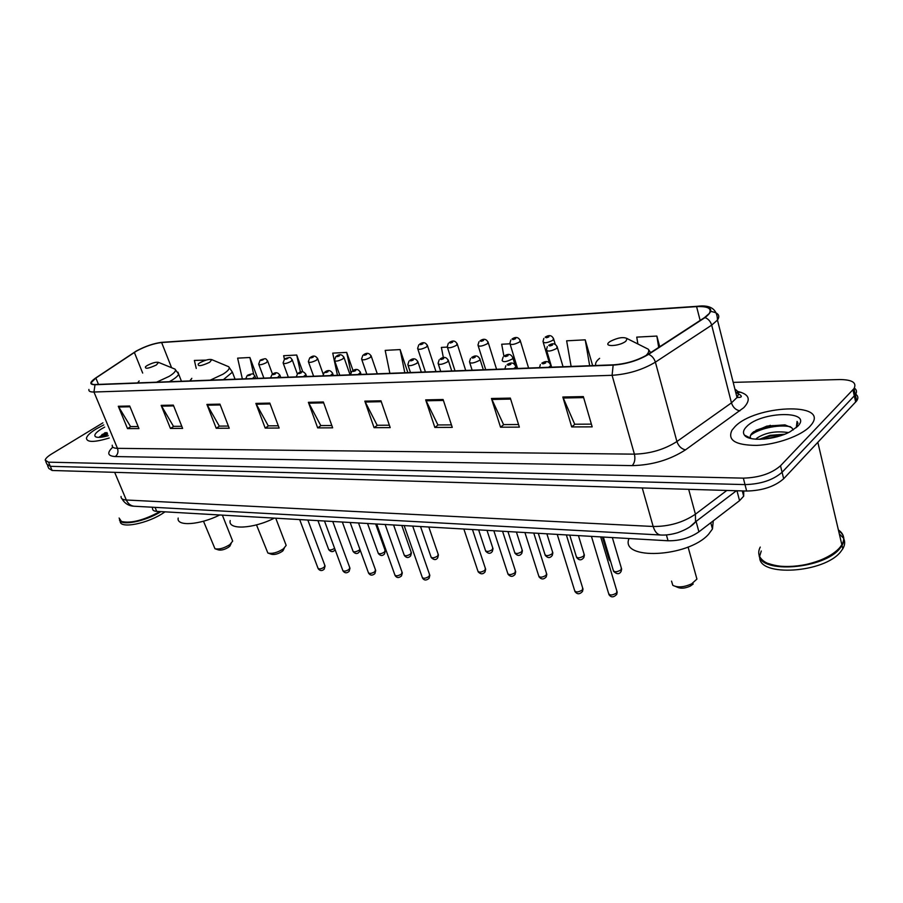 <?xml version="1.0" encoding="UTF-8"?>
<svg xmlns="http://www.w3.org/2000/svg" width="903" height="903" viewBox="0 0 903 903"><rect width="100%" height="100%" fill="white"/><g stroke="black" fill="none" stroke-linecap="round" stroke-linejoin="round"><path stroke-width="1.35" d="M743.756 490.95L743.666 496.198L739.557 500.657L698.911 531.844C690.005 537.951 679.722 540.931 668.051 540.773L156.704 511.358C153.781 511.143 152.404 510.195 152.584 508.502L152.054 507.204M772.934 425.539L752.357 432.921M107.626 434.129L102.231 437.086M47.588 465.677L48.785 468.42L52.137 470.486L746.646 491.04C762.38 490.668 774.718 486.559 783.669 478.737L856.687 400.876C858.493 398.189 858.166 395.954 855.705 394.182M46.979 464.289L50.331 466.332L744.998 484.595C760.744 484.177 773.103 480.069 782.088 472.269L855.333 394.758C857.161 392.06 856.823 389.836 854.317 388.087C856.823 389.836 857.161 392.06 855.333 394.758L782.088 472.269C773.103 480.069 760.744 484.177 744.998 484.595L50.331 466.332L46.979 464.289L45.771 461.535M96.136 428.993C90.277 432.593 87.049 435.664 86.44 438.181C86.857 442.515 94.454 442.459 109.24 438C94.454 442.459 86.857 442.515 86.44 438.181C87.049 435.664 90.277 432.593 96.136 428.993L103.766 424.907L96.136 428.993M734.918 426.724L731.972 430.223C727.254 440.179 735.46 445.235 756.59 445.393C776.388 444.648 800.95 435.923 809.901 426.453L811.853 424.105C828.615 401.767 754.897 405.221 734.918 426.724L731.972 430.223C727.254 440.179 735.46 445.235 756.59 445.393C776.388 444.648 800.95 435.923 809.901 426.453L811.853 424.105C828.615 401.767 754.897 405.221 734.918 426.724M136.522 351.053C145.383 346.3 153.747 343.456 161.626 342.519L696.585 306.614C707.918 306.173 712.128 308.465 709.227 313.51L704.532 317.574L648.106 354.303C637.845 360.387 626.321 363.898 613.521 364.823L95.368 384.52C92.309 384.61 90.966 383.933 91.338 382.5L95.853 378.052L136.522 351.053M136.24 351.064L95.515 378.109C89.465 382.409 89.295 384.622 95.007 384.734L613.16 365.117C626.287 364.169 638.105 360.568 648.625 354.326L705.051 317.585C714.758 309.921 712.049 306.173 696.902 306.354L161.953 342.327C153.882 343.287 145.315 346.199 136.24 351.064M102.908 422.852L51.731 453.904C47.724 456.376 45.534 458.464 45.173 460.158L48.502 462.167L743.35 478.138C759.107 477.676 771.489 473.567 780.497 465.79L853.967 388.617C857.049 382.691 852.297 379.666 839.7 379.542L733.191 382.375M443.102 399.51L452.256 427.379L434.851 427.446L425.674 399.871L443.102 399.51M510.342 398.11L519.36 427.13L500.522 427.198L491.458 398.494L510.342 398.11M583.338 396.586L592.176 426.859L571.712 426.927L562.817 397.015L583.338 396.586M269.828 403.11L279.14 428.033L265.189 428.09L255.876 403.404L269.828 403.11M219.948 404.149L229.238 428.225L216.212 428.27L206.922 404.42L219.948 404.149M173.342 405.12L182.62 428.394L170.43 428.44L161.163 405.368L173.342 405.12M129.716 406.023L138.949 428.564L127.515 428.598L118.293 406.26L129.716 406.023M380.964 400.797L390.198 427.616L374.079 427.672L364.823 401.135L380.964 400.797M323.364 401.993L332.654 427.83L317.675 427.887L308.386 402.309L323.364 401.993M509.732 343.817L501.696 344.235L503.908 356.177M592.639 365.625L585.223 339.833L566.644 340.815L571.125 366.437M659.732 346.741L656.853 336.063L636.75 337.124L637.879 343.987M353.039 370.602L346.696 352.396L332.733 353.129L337.451 375.321M302.821 371.878L296.726 355.026L283.655 355.714L284.411 359.18M257.694 378.357L249.894 357.498L237.624 358.141L242.365 378.933M206.031 360.128L194.371 360.421L196.256 368.447M447.143 347.113L441.375 347.407L443.384 357.723M407.851 372.646L400.119 349.585L385.186 350.375L389.87 373.334M317.675 427.887L320.994 425.573M331.819 425.516L320.768 425.573L308.386 402.309M374.079 427.672L377.398 425.268M389.374 425.211L377.161 425.268L364.823 401.135M127.515 428.598L130.788 426.577M138.114 426.532L130.563 426.577L118.293 406.26M170.43 428.44L173.726 426.351M181.785 426.306L173.489 426.351L161.163 405.368M216.212 428.27L219.531 426.103M228.403 426.058L219.294 426.103L206.922 404.42M265.189 428.09L268.507 425.844M278.305 425.798L268.27 425.844L255.876 403.404M571.712 426.927L574.929 424.229M591.386 424.139L574.703 424.229L562.817 397.015M500.522 427.198L503.795 424.602M518.559 424.523L503.569 424.602L491.458 398.494M434.851 427.446L438.158 424.952M451.432 424.884L437.921 424.952L425.674 399.871M400.119 349.585L404.804 372.758M346.696 352.396L350.928 372.555M296.726 355.026L300.462 372.149M249.894 357.498L253.743 374.576M585.223 339.833L589.682 365.738M656.853 336.063L658.682 347.418M120.234 521.054C119.072 529.361 148.464 523.616 164.335 512.272L164.978 511.832M104.68 427.096L101.339 428.97C95.504 432.672 93.607 435.291 95.65 436.826C97.829 437.831 102.039 437.458 108.281 435.686M105.256 432.571L99.274 437.379M119.433 519.789C120.55 526.325 145.406 521.516 160.994 511.595M122.232 521.753C131.894 523.548 144.604 520.151 160.35 511.561M119.094 518.04L121.476 521.482C130.89 523.605 143.746 520.297 160.057 511.549M100.233 437.323L107.276 433.305M99.477 436.86L106.938 432.503M215.524 548.922L218.458 549.916C221.382 550.525 224.858 549.566 228.91 547.015L230.875 544.058M203.491 521.212L214.982 548.742C219.124 549.611 224.068 548.245 229.813 544.622L232.669 541.123L232.161 539.847M156.354 364.993L158.544 362.396C156.129 361.821 152.37 362.837 147.257 365.455L145.485 366.72C144.841 369.192 148.453 368.616 156.354 364.993M178.196 518.051C176.175 526.607 199.868 525.049 219.722 514.981M268.53 553.257L271.408 554.239C274.557 554.961 278.214 553.968 282.391 551.27L284.242 548.211M256.497 524.891L267.852 553.02C272.322 554.036 277.514 552.625 283.452 548.798L286.161 545.389L285.574 543.866M209.688 362.284L211.776 359.642C209.169 358.965 205.195 360.015 199.856 362.792L198.321 363.886C197.486 366.686 201.267 366.144 209.688 362.284M230.197 520.568C227.59 530.14 253.404 528.932 274.354 518.119M671.539 581.126L672.825 585.347C677.758 587.763 684.034 587.277 691.619 583.869L696.924 579.094L695.761 574.884M625.892 341.165L627.156 338.591C623.442 336.695 617.833 337.62 610.304 341.368L609.412 342C602.414 347.226 619.729 346.413 625.892 341.165M629.03 538.527C619.492 560.481 688.041 557.602 708.607 534.226L712.467 528.966L713.28 520.817M675.647 586.499L677.115 587.108C680.602 588.812 685.016 588.474 690.355 586.07L693.199 584.004M760.258 547.083C757.64 552.094 758.418 556.462 762.595 560.187C772.02 569.037 802.688 568.551 823.592 558.754C830.918 555.401 836.37 551.609 839.959 547.387L841.856 544.746C845.14 538.798 843.989 533.865 838.379 529.926M840.185 532.127L838.582 530.783M759.107 555.142C760.405 574.071 824.518 569.104 840.14 548.121L842.025 545.48C844.869 540.457 844.418 536.077 840.67 532.352L838.548 530.648M759.762 557.083C758.26 577.186 824.71 573.236 840.919 551.44L842.804 548.798C844.836 545.288 845.197 542.037 843.876 539.035M843.289 537.917L839.316 533.91M755.8 439.219L757.053 438.034C765.53 432.548 775.993 430.731 788.432 432.582M759.254 439.332L769.943 435.348L784.684 434.23M793.263 429.884L791.683 427.672L793.24 429.896M746.567 426.679C743.372 429.873 742.672 432.695 744.456 435.133C748.79 441.86 775.101 440.054 790.08 431.747L797.484 426.498C814.088 410.222 761.206 410.944 746.567 426.679M791.683 427.672L784.91 424.873L766.873 426.103L753.316 432.063C750.495 434.399 749.637 436.465 750.754 438.237L744.456 435.133M797.326 426.656L797.078 421.396L796.288 427.627M761.263 551.011L759.773 555.864M768.081 563.416C783.838 568.89 802.293 567.411 823.446 558.991C830.376 555.819 835.625 552.241 839.203 548.245M797.078 421.396L798.026 423.304M750.506 435.483C756.94 429.331 777.607 423.981 790.52 426.758M764.198 439.095L780.271 435.81M747.91 437.549L748.124 436.939M753.791 431.702L766.918 426.735L785.125 424.907M760.191 439.321L770.236 436.115L784.12 434.456M155.056 507.373L156.704 511.358M666.403 534.915L668.051 540.773M696.078 521.415L698.911 531.844M736.983 490.747L739.557 500.657M52.137 470.486L48.502 462.167M855.683 402.106L852.951 389.825M783.669 478.737L780.497 465.79M746.646 491.04L743.35 478.138M740.957 392.286L735.731 392.387C746.849 397.794 738.011 397.399 737.74 397.557L737.017 397.501C739.185 393.956 738.485 391.18 734.907 389.17M121.058 496.447C120.821 498.58 122.571 499.765 126.307 500.002L114.67 472.337M134.524 506.244L134.005 506.222C130.563 505.782 128 503.716 126.307 500.002L653.174 526.483C669.089 526.584 683.165 522.487 695.423 514.202L688.673 489.313M736.419 490.735L695.524 521.832L695.423 514.202L726.836 490.453M661.007 535.016L660.465 534.994C657.192 534.474 654.765 531.641 653.174 526.483L642.247 487.947M121.95 498.761C124.693 503.479 128.711 505.962 134.005 506.222L660.465 534.994C665.488 535.355 671.222 534.587 677.679 532.702C686.415 529.564 692.364 525.941 695.524 521.832L689.971 526.788M161.626 342.519L171.581 367.713M737.537 391.417C749.23 394.126 751.307 399.544 743.779 407.671L685.49 449.852C669.902 459.898 652.158 465.147 632.247 465.621L115.279 456.557C107.547 456.038 106.723 452.9 112.807 447.12M705.051 317.585C708.336 318.906 710.548 321.423 711.688 325.136L731.453 402.873L737.017 397.501L717.456 320.08L711.688 325.136L655.386 362.159C642.552 369.835 628.116 374.226 612.087 375.309L93.957 392.015L95.007 384.734M613.16 365.117L612.087 375.309L634.403 454.153C650.284 453.701 664.45 449.491 676.911 441.533L731.453 402.873C732.988 407.411 735.81 410.064 739.918 410.842M648.625 354.326C651.921 355.748 654.167 358.367 655.386 362.159L676.911 441.533C678.537 446.172 681.404 448.949 685.49 449.852M112.254 445.213C111.916 447.199 113.654 448.249 117.458 448.339L93.957 392.015C90.165 392.094 88.483 391.236 88.923 389.441M710.875 311.467C718.28 312.675 720.47 315.542 717.456 320.08C717.287 309.187 710.605 304.593 697.398 306.286L696.902 306.354M697.15 306.309L161.953 342.327M115.279 456.557C117.841 454.525 118.564 451.793 117.458 448.339L634.403 454.153C635.441 458.961 634.719 462.776 632.247 465.621M696.585 306.614L700.141 320.43M134.344 352.396L142.674 373.063M95.853 378.052L98.495 384.407M323.68 402.862L308.758 403.167M270.144 403.946L256.26 404.228M220.253 404.95L207.306 405.21M173.658 405.899L161.535 406.136M130.021 406.779L118.665 407.005M381.269 401.7L365.207 402.027M443.407 400.435L426.047 400.797M510.646 399.081L491.83 399.465M583.631 397.602L563.179 398.02M156.58 382.195L169.132 376.382C174.55 372.995 176.491 370.569 174.968 369.101L173.624 368.548M169.301 381.709L171.818 380.276C175.769 377.86 178.038 375.806 178.647 374.113L178.004 372.217M139.175 380.942L137.606 382.917M210.275 380.152L223.131 374.113C228.369 370.738 230.22 368.277 228.685 366.72L227.048 366.031M223.38 379.655L232.398 372.16L228.685 366.72L211.776 359.642M190.206 380.919L191.808 378.323L189.777 380.942M645.871 355.658C648.523 353.118 649.336 350.962 648.275 349.201L642.981 346.549M599.626 358.333C596.24 361.087 594.987 363.48 595.845 365.501M770.462 425.313L755.992 430.268M317.935 520.636L328.534 549.114C329.313 550.469 331.345 550.209 334.618 548.358M267.604 360.85L266.498 362.577C262.084 364.756 259.477 365.264 258.676 364.101L260.098 360.308M261.046 359.834C260.38 360.669 261.102 360.636 263.224 359.721C263.879 358.897 263.157 358.931 261.046 359.834M342.339 522.036L352.904 550.92C353.716 552.343 355.793 552.094 359.157 550.175L359.913 549.329M292.177 359.642L291.116 361.381C286.59 363.616 283.926 364.123 283.102 362.893L284.49 359.112M285.517 358.593C284.874 359.45 285.619 359.405 287.764 358.48C288.396 357.633 287.651 357.678 285.517 358.593M367.544 523.48L378.075 552.783C378.888 554.284 381.021 554.047 384.464 552.083L385.05 550.266M317.585 358.378L316.569 360.139C311.941 362.442 309.198 362.95 308.363 361.64L309.718 357.881M310.813 357.317C310.203 358.175 310.982 358.141 313.138 357.193C313.759 356.335 312.98 356.38 310.813 357.317M393.584 524.982L404.059 554.702C404.894 556.293 407.084 556.067 410.617 554.036L411.158 552.207M343.885 357.08L342.914 358.863C338.162 361.234 335.363 361.719 334.505 360.342L335.826 356.617M337 355.985C336.413 356.866 337.214 356.82 339.404 355.872C339.991 354.992 339.189 355.037 337 355.985M420.516 526.528L430.934 556.688C431.781 558.359 434.016 558.156 437.65 556.067L438.147 554.205M371.11 355.737L370.196 357.532C365.309 359.97 362.442 360.466 361.572 358.999L362.848 355.319M364.112 354.619C363.559 355.5 364.383 355.466 366.607 354.495C367.16 353.604 366.325 353.649 364.112 354.619M478.635 529.88L485.362 550.22C486.232 552.015 488.557 551.835 492.316 549.679L492.722 547.828M427.356 345.194L426.555 346.966C421.498 349.484 418.518 349.958 417.626 348.4L418.789 344.844M420.211 344.009C419.737 344.901 420.606 344.856 422.852 343.862C423.326 342.982 422.446 343.027 420.211 344.009M507.949 531.562L514.597 552.196C515.5 554.081 517.87 553.923 521.742 551.699L522.103 549.825M457.155 343.58L456.41 345.364C451.207 347.96 448.148 348.434 447.233 346.775L448.339 343.298M449.886 342.372C449.434 343.264 450.349 343.219 452.617 342.214C453.058 341.311 452.143 341.368 449.886 342.372M538.301 533.312L544.881 554.228C545.796 556.225 548.234 556.079 552.218 553.799L552.534 551.891M488.071 341.91L487.394 343.716C482.033 346.391 478.895 346.842 477.958 345.093L478.996 341.706M480.667 340.657C480.261 341.582 481.209 341.526 483.5 340.499C483.895 339.584 482.958 339.641 480.667 340.657M569.748 535.118L576.249 556.338C577.186 558.449 579.692 558.325 583.789 555.966L584.049 554.047M520.173 340.171L519.564 341.989C514.033 344.754 510.805 345.206 509.856 343.343L510.816 340.059M512.622 338.885C512.261 339.821 513.243 339.765 515.557 338.727C515.918 337.79 514.936 337.846 512.622 338.885M602.369 536.992L608.78 558.528L610.225 560.097M553.516 338.377L552.975 340.205C547.286 343.05 543.956 343.49 542.985 341.526L543.866 338.377M545.818 337.045C545.502 337.993 546.518 337.936 548.877 336.875C549.182 335.927 548.166 335.995 545.818 337.045M603.362 537.059L613.193 570.075C614.142 572.4 616.772 572.321 621.083 569.827L621.275 567.806M557.162 346.583L556.632 348.479C550.807 351.391 547.41 351.82 546.45 349.766L547.308 346.639M549.329 345.239C549.013 346.21 550.051 346.165 552.444 345.081C552.76 344.099 551.71 344.156 549.329 345.239M299.672 519.575L317.924 568.01C318.725 569.432 320.802 569.183 324.154 567.253L324.832 565.38M254.928 376.032L252.513 378.549M250.424 374.926C251.124 374.045 250.391 374.079 248.212 375.016C247.524 375.896 248.257 375.862 250.424 374.926M324.493 521.008L342.7 570.165C343.512 571.667 345.635 571.43 349.077 569.443L349.721 567.547M279.896 375.038L277.514 377.601M275.37 373.91C276.036 373.018 275.28 373.052 273.078 374C272.401 374.892 273.169 374.869 275.37 373.91M350.15 522.487L368.3 572.389C369.135 573.981 371.314 573.744 374.835 571.712L375.434 569.782M305.745 374.023L305.948 374.677L303.408 376.619M301.184 372.86C301.828 371.957 301.038 371.991 298.814 372.962C298.159 373.865 298.949 373.831 301.184 372.86M376.686 524.011L394.78 574.692C395.616 576.362 397.851 576.148 401.474 574.048L402.027 572.096M332.507 372.973L332.733 373.684L330.216 375.603M327.913 371.776C328.534 370.862 327.721 370.896 325.464 371.878C324.843 372.804 325.667 372.77 327.913 371.776M404.16 525.591L422.152 577.062C423.01 578.834 425.302 578.642 429.027 576.475L429.535 574.489M360.252 371.878L360.478 372.646L358.017 374.542M355.624 370.659C356.211 369.722 355.364 369.756 353.084 370.761C352.497 371.697 353.344 371.664 355.624 370.659M463.849 529.023L477.811 570.809C478.692 572.705 481.073 572.536 484.934 570.301L485.34 568.326M417.796 361.369L416.972 363.254C411.768 365.873 408.72 366.347 407.829 364.677L409.014 361.053M413.179 360.06C413.687 359.123 412.784 359.168 410.493 360.184C409.973 361.121 410.876 361.087 413.179 360.06M493.839 530.75L507.689 573.202C508.581 575.2 511.019 575.053 514.992 572.75L515.353 570.741M448.238 360.015L447.482 361.922C442.109 364.62 438.982 365.083 438.079 363.311L439.197 359.778M443.587 358.672C444.05 357.723 443.125 357.757 440.788 358.796C440.314 359.755 441.251 359.71 443.587 358.672M524.925 532.544L538.651 575.662C539.565 577.785 542.06 577.66 546.157 575.29L546.462 573.247M479.843 358.615L480.103 359.586L479.154 360.545C473.623 363.322 470.407 363.774 469.492 361.9L470.531 358.457M475.159 357.227C475.588 356.256 474.617 356.301 472.258 357.362C471.829 358.333 472.8 358.288 475.159 357.227M512.701 357.159L512.972 358.209L512.08 359.101C506.38 361.968 503.061 362.408 502.136 360.421L503.095 357.114M507.983 355.726C508.355 354.744 507.351 354.789 504.958 355.861C504.574 356.854 505.578 356.809 507.983 355.726M570.752 578.225L571.204 579.466M557.241 534.395L574.534 590.223C575.471 592.571 578.089 592.481 582.401 589.975L582.627 587.83M515.613 365.783L515.895 366.9L513.683 368.627M510.816 364.361C511.2 363.333 510.184 363.378 507.746 364.485C507.362 365.501 508.378 365.455 510.816 364.361M591.442 536.371L608.52 593.158C609.469 595.63 612.166 595.574 616.625 592.989L616.783 590.81M550.503 364.417L550.785 365.613L548.64 367.295M545.66 362.938C545.999 361.911 544.927 361.945 542.466 363.074C542.127 364.112 543.188 364.067 545.66 362.938M742.3 490.905L743.666 496.198M856.687 400.876L853.967 388.617M160.508 342.474L162.213 342.293M91.338 382.5L91.982 384.035M96.598 437.176L95.65 436.826M102.321 434.287L101.35 435.483M229.836 546.247L231.123 543.538M232.669 541.123L222.352 515.128M158.544 362.396L174.968 369.101L178.647 374.113L181.458 381.258M282.989 550.774L284.298 548.098M286.161 545.389L275.742 518.198M235.073 379.215L232.398 372.16M696.924 579.094L688.075 547.015M627.156 338.591L648.275 349.201L650.657 352.644M712.467 528.966L710.796 522.724M690.355 586.07L691.619 583.869M841.856 544.746L817.847 442.368M842.804 548.798L842.025 545.48M766.873 426.103L766.918 426.735M770.236 436.115L769.943 435.348M328.737 549.69C330.904 552.072 332.88 552.264 334.663 550.266L335.115 549.69M263.89 378.12L258.868 364.631M272.503 374.147L267.785 361.381C265.347 357.464 265.73 358.705 260.685 359.902M353.107 551.541C355.263 553.99 357.283 554.182 359.18 552.094L360.094 549.837M288.339 377.194L283.316 363.469M297.335 373.887L292.358 360.207C289.874 356.233 290.473 357.396 285.134 358.66M378.289 553.449C380.377 555.977 382.454 556.158 384.497 553.968L385.31 550.965L375.659 523.954M313.612 376.224L308.589 362.261M323.15 374.034L317.777 358.988C315.903 355.737 313.454 355.206 310.418 357.385M404.284 555.424C406.339 558.031 408.461 558.189 410.651 555.898L411.429 552.952L401.79 525.456M339.765 375.23L334.742 361.019M350.071 374.847L344.088 357.735C342.26 354.382 339.754 353.829 336.582 356.064M431.16 557.456C433.835 560.12 436.014 560.266 437.684 557.896L438.429 555.018L428.812 527.013M366.832 374.203L361.821 359.721M377.273 373.808L371.325 356.448C369.485 352.994 366.934 352.407 363.672 354.698M485.6 551.067C488.196 553.889 490.453 554.013 492.349 551.428L493.015 548.708L486.999 530.354M425.415 371.98L417.886 349.179M435.968 371.573L427.57 345.962C425.821 342.361 423.202 341.74 419.726 344.099M514.857 553.099C517.419 556.034 519.733 556.135 521.787 553.404L522.408 550.774L516.414 532.048M455.01 370.851L447.516 347.621M465.711 370.444L457.381 344.415C455.654 340.691 452.99 340.036 449.367 342.463M545.141 555.198C547.658 558.257 550.04 558.336 552.264 555.447L552.85 552.918L546.879 533.808M485.712 369.688L478.251 346.007M496.571 369.271L488.309 342.801C486.627 338.952 483.895 338.264 480.114 340.758M576.52 557.377C579.004 560.56 581.453 560.616 583.846 557.546L584.388 555.131L578.451 535.626M517.566 368.48L510.161 344.325M528.594 368.052L520.41 341.131C518.762 337.146 515.963 336.435 512.035 338.997M609.051 559.634L610.609 561.429M549.329 362.78L543.301 342.576M555.266 344.472L553.776 339.404C552.196 335.273 549.329 334.528 545.198 337.158M613.476 571.249C616.907 574.466 619.469 574.477 621.162 571.294L621.636 569.048L612.347 537.567M551.643 367.182L546.789 350.872M563.054 366.742L557.422 347.666C555.876 343.433 552.963 342.655 548.685 345.352M307.844 520.049L325.08 566.034L324.2 569.183C321.976 571.17 319.955 570.978 318.127 568.63M255.809 378.425L255.12 376.585C252.693 372.578 252.919 373.853 247.862 375.072M247.241 375.49L245.695 378.808M332.755 521.482L349.98 568.247L349.122 571.351C346.797 573.428 344.72 573.258 342.914 570.831M280.765 377.477L280.099 375.648C278.203 372.397 275.731 371.878 272.695 374.068M272.029 374.542L270.528 377.872M358.514 522.961L375.716 570.538L374.892 573.597C372.386 575.764 370.264 575.606 368.537 573.112M306.602 376.495L305.948 374.677C304.051 371.336 301.546 370.783 298.419 373.029M297.685 373.549L296.229 376.89M385.141 524.496L402.309 572.908L401.519 575.911C398.855 578.18 396.688 578.033 395.017 575.459M333.365 375.479L332.733 373.684C330.848 370.219 328.297 369.643 325.046 371.946M324.245 372.533L322.845 375.874M412.705 526.088L429.839 575.369L429.083 578.304C426.272 580.685 424.049 580.55 422.412 577.897M361.098 374.429L360.478 372.646C358.638 369.067 356.03 368.469 352.644 370.828M351.775 371.483L350.432 374.824M472.461 529.519L485.667 569.285L484.99 572.05C482.823 574.489 480.52 574.376 478.071 571.723M421.329 372.138L418.033 362.205C416.227 358.48 413.54 357.825 409.996 360.274M410.47 372.544L408.122 365.523M502.553 531.257L515.692 571.78L515.06 574.443C512.712 577.028 510.353 576.938 507.96 574.173M451.737 370.975L448.486 360.918C446.714 357.057 443.983 356.38 440.269 358.886M440.72 371.393L438.384 364.236M533.763 533.052L546.812 574.364L546.225 576.915C543.674 579.67 541.247 579.602 538.933 576.712M483.319 369.779L480.103 359.586C478.387 355.59 475.588 354.879 471.705 357.453M472.145 370.207L469.808 362.882M514.958 364.688L512.972 358.209C511.335 354.066 508.468 353.321 504.371 355.974M571.339 579.918L571.046 579.342M566.362 534.926L583.011 589.095L582.491 591.488C579.658 594.513 577.107 594.49 574.839 591.42M516.392 368.514L515.895 366.9C514.259 362.645 511.335 361.877 507.136 364.586M505.815 365.794L504.856 368.955M600.698 536.901L617.189 592.165L616.715 594.411C613.566 597.639 610.936 597.639 608.836 594.422M551.259 367.194L550.785 365.613C549.227 361.211 546.236 360.399 541.811 363.187M540.366 364.564L539.52 367.645"/></g></svg>
